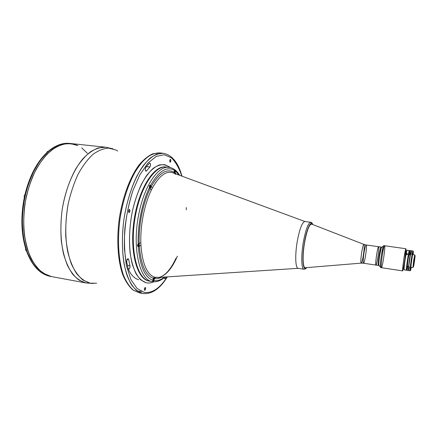 <?xml version="1.0" encoding="UTF-8"?>
<svg xmlns="http://www.w3.org/2000/svg" width="437" height="437" viewBox="0 0 437 437"><rect width="100%" height="100%" fill="white"/><g stroke="black" fill="none" stroke-linecap="round" stroke-linejoin="round"><path stroke-width="0.66" d="M174.915 170.14C175.352 172.14 175.084 172.921 174.128 172.489C175.084 172.921 175.352 172.14 174.915 170.14L174.341 170.474L174.915 170.14M175.002 170.228L174.527 170.053M174.287 172.997L174.718 172.877M174.319 171.73L174.494 172.282L174.319 171.73L174.789 170.78L174.816 172.08L174.418 172.031M138.835 243.404C137.786 244.13 137.584 245.157 138.218 246.479C139.261 245.747 139.463 244.725 138.835 243.404M138.693 244.108L138.753 245.468L138.36 245.774L138.13 245.25L138.693 244.108M153.709 278.096C154.791 278.489 153.19 282.548 152.797 280.396C153.19 282.548 154.791 278.489 153.709 278.096L153.174 278.478L153.709 278.096M153.9 278.249L153.491 278.003M152.781 280.8L153.409 280.915M153.218 279.117L153.775 279.216L153.578 278.757L153.622 279.997L153.272 280.325L153.229 279.079L153.578 278.757L153.229 279.079M149.503 187.784C150 190.1 151.579 186.178 150.454 185.435C149.913 185.348 149.585 185.927 149.459 187.178M150.317 186.118L150.53 186.697L149.989 187.752L149.776 187.173L150.317 186.118M25.712 248.68L25.646 249.942M26.755 250.538L26.078 250.417L25.723 248.708L26.078 250.417C25.608 250.543 25.488 249.953 25.707 248.653M47.256 151.666L46.967 152.469M47.027 152.223L47.802 151.355L47.027 152.223M24.521 194.984L24.303 196.628M24.958 197.158L24.712 197.114C23.959 196.06 24.106 195.23 25.166 194.64C24.106 195.23 23.959 196.06 24.723 197.114L24.723 197.114C23.8 196.95 23.953 196.126 25.166 194.64L25.504 194.683M175.816 173.893L174.926 172.637M174.898 172.599L174.603 172.216M167.666 167.305C156.014 163.635 140.173 186.331 135.011 218.134C129.713 249.909 137.163 278.839 149.154 281.046C137.426 278.844 129.964 251.16 134.722 219.98C139.354 188.779 154.518 165.153 166.262 167.043C155.512 165.137 141.446 184.944 135.918 213.185C128.762 246.85 136.666 280.193 149.711 281.16L149.154 281.046M174.92 172.626L175.122 172.899L174.92 172.626M148.596 280.947L149.154 281.062L148.596 280.947C136.847 278.74 129.363 251.062 134.121 219.893C138.753 188.702 153.933 165.088 165.699 166.978C153.933 165.088 138.753 188.702 134.121 219.893C129.363 251.062 136.847 278.74 148.596 280.947M146.171 282.777C148.667 283.323 151.213 282.996 153.813 281.799C151.213 282.996 148.667 283.323 146.171 282.777C142.451 281.45 139.097 278.484 136.115 273.868C133.443 268.334 131.461 261.473 130.155 253.274C128.784 239.837 129.576 225.59 132.526 210.536C135.88 196.153 140.998 183.709 146.974 175.057C151.06 170.031 155.157 166.677 159.27 164.984C163.285 164.268 166.978 165.137 170.359 167.584L165.12 164.76C161.28 164.307 157.276 165.525 153.108 168.42C148.941 172.293 144.991 177.701 141.249 184.654C137.748 192.367 134.842 200.998 132.526 210.536C128.505 230.042 128.571 250.598 132.477 264.855C134.711 271.421 137.48 276.435 140.785 279.904L146.171 282.777M144.341 288.764L144.674 290.376C145.668 289.534 145.86 288.54 145.253 287.404L144.341 288.764C146.663 284.094 144.707 293.986 144.341 288.764M126.714 262.02L128.134 268.569L128.68 269.268C129.713 268.87 130.15 267.706 129.991 265.778L127.364 265.33L129.991 265.778L128.675 259.622L127.183 259.37L128.675 259.622L128.068 258.704C127.096 259.021 126.648 260.124 126.714 262.02C126.976 258.966 127.631 258.169 128.675 259.622L129.991 265.778C129.904 268.728 129.281 269.656 128.134 268.569L126.714 262.02M169.736 160.368L170.14 162.247C171.009 161.346 171.107 160.368 170.435 159.303L169.736 160.368C171.861 156.522 169.998 165.962 169.736 160.368M128.511 210.661L129.002 212.622C130.122 211.666 130.275 210.579 129.456 209.356L128.511 210.661C131.149 206.035 128.981 216.708 128.511 210.661M164.361 278.151L165.29 278.314L166.224 276.954L165.29 278.314L164.361 278.151M164.285 277.593L164.749 278.659L165.29 278.314C164.733 278.932 164.399 278.691 164.285 277.593M149.356 163.252L145.838 167.327C145.035 169.108 145.084 170.397 145.991 171.195L146.581 170.851L145.483 170.725L146.581 170.851L149.875 167L146.406 166.601L149.875 167C150.765 165.268 150.749 163.946 149.82 163.039L149.356 163.252C150.683 163.318 150.852 164.569 149.875 167L146.581 170.851C145.204 171.162 144.953 169.988 145.838 167.327L149.356 163.252M144.276 292.391C152.294 293.391 159.931 288.223 167.18 276.894C159.931 288.223 152.294 293.391 144.276 292.391L137.021 288.447L130.92 279.554L126.555 266.073C124.654 255.055 124.064 242.835 124.791 229.425C126.309 215.823 129.013 202.888 132.897 190.625L139.84 174.8L147.864 163.159L156.244 156.413L164.307 154.742L171.506 157.877C175.745 162.138 179.175 168.212 181.797 176.1C179.175 168.212 175.745 162.138 171.506 157.877L164.307 154.742L156.244 156.413L147.864 163.159L139.84 174.8L132.897 190.625C126.916 208.766 123.857 229.786 124.414 248.899L126.555 266.073L130.92 279.554L137.021 288.447L144.276 292.391M142.817 293.484L136.907 290.78C133.214 287.459 130.013 282.553 127.293 276.069C122.371 261.91 121.005 240.825 123.955 219.128C127.304 197.491 134.607 177.673 143.352 165.514C147.799 160.079 152.267 156.299 156.752 154.174L163.181 153.272C158.948 153.278 154.561 154.938 150.033 158.254C145.505 162.537 141.178 168.371 137.054 175.756C131.024 188.134 126.659 202.593 123.955 219.128C121.841 235.751 121.912 250.854 124.174 264.451C126.025 272.71 128.511 279.538 131.635 284.946C135.033 289.42 138.758 292.266 142.817 293.484M167.376 276.878C159.866 288.917 151.688 294.456 142.85 293.489L139.277 292.828L133.001 290.037C129.112 286.639 125.752 281.679 122.928 275.168C117.826 260.982 116.384 240.033 119.296 218.489C122.622 197.011 129.958 177.335 138.879 165.186C143.434 159.74 148.061 155.943 152.759 153.786L159.565 152.895L153.07 153.78C148.542 155.9 144.041 159.663 139.556 165.082C130.745 177.203 123.398 196.972 120.055 218.56C117.116 240.213 118.536 261.26 123.529 275.403C126.288 281.881 129.532 286.787 133.269 290.113L139.277 292.828L133.296 290.13C129.554 286.814 126.304 281.914 123.545 275.441C118.542 261.31 117.116 240.257 120.049 218.604C122.748 202.096 127.134 187.664 133.203 175.308C137.36 167.945 141.719 162.122 146.286 157.85C150.858 154.545 155.288 152.89 159.565 152.895L163.181 153.272C171.932 154.862 178.198 162.493 181.983 176.166M141.473 291.501L137.267 291.047M90.24 283.192L96.637 283.198L90.24 283.192L83.035 280.095C78.523 276.37 74.618 270.962 71.329 263.866C68.511 255.885 66.653 246.768 65.763 236.504C65.495 225.825 66.293 214.982 68.161 203.97C70.619 193.187 73.919 183.294 78.065 174.297C82.582 166.082 87.493 159.483 92.791 154.501C98.172 150.563 103.46 148.438 108.66 148.127L115.952 150.017L108.66 148.127C103.46 148.438 98.172 150.563 92.791 154.501C87.493 159.483 82.582 166.082 78.065 174.297C73.919 183.294 70.619 193.187 68.161 203.97C65.195 220.428 65.037 237.073 67.62 251.286C69.805 260.201 72.793 267.641 76.595 273.6C80.747 278.566 85.297 281.761 90.24 283.192M51.451 276.583L43.471 273.365C38.445 269.574 34.075 264.123 30.355 257.005C27.138 249.03 24.975 239.94 23.855 229.736C23.418 219.139 24.155 208.405 26.073 197.54C28.634 186.916 32.141 177.209 36.588 168.409C41.449 160.406 46.764 154.015 52.533 149.241L61.284 144.62C67.129 143.227 72.673 143.549 77.917 145.587L69.887 143.451C64.179 143.587 58.394 145.516 52.533 149.241C46.764 154.015 41.449 160.406 36.588 168.409C32.141 177.209 28.634 186.916 26.073 197.54C24.155 208.405 23.418 219.139 23.855 229.736C24.975 239.94 27.138 249.03 30.355 257.005C34.075 264.123 38.445 269.574 43.471 273.365L51.484 276.588L43.962 273.671C39.215 270.29 35.02 265.439 31.371 259.108C28.143 252.002 25.794 243.835 24.335 234.609C23.456 224.957 23.609 215.004 24.8 204.751C26.575 194.585 29.263 185.004 32.851 176.002C36.877 167.573 41.449 160.417 46.568 154.534C51.866 149.514 57.269 146.062 62.775 144.177L70.783 143.527C65.479 143.396 60.077 144.838 54.57 147.848L46.568 154.534C41.449 160.417 36.877 167.573 32.851 176.002C29.263 185.004 26.575 194.585 24.8 204.751C22.888 220.45 23.625 234.822 27.001 247.877C29.65 255.842 33.032 262.484 37.14 267.805C41.559 272.267 46.333 275.19 51.451 276.583M81.686 147.859L87.362 153.272L81.686 147.859M85.92 282.957C81.189 281.63 76.792 278.735 72.744 274.261C68.991 268.908 65.932 262.189 63.573 254.115C60.596 240.853 60.104 226.202 62.087 210.159C64.752 194.214 69.396 180.312 76.016 168.453C80.577 161.39 85.417 155.829 90.541 151.77C95.692 148.646 100.729 147.122 105.645 147.203L98.205 147.946C93.065 149.924 87.995 153.496 83.003 158.675C73.23 170.283 65.348 189.314 62.081 210.197C60.841 220.674 60.568 230.834 61.267 240.667C62.507 250.057 64.589 258.349 67.506 265.532C70.827 271.918 74.667 276.785 79.031 280.139L85.92 282.957M115.952 150.017L117.717 151.016M138.922 213.606C144.445 185.315 158.423 165.465 169.081 167.36C158.423 165.465 144.445 185.315 138.922 213.606C131.777 247.331 139.572 280.712 152.508 281.657C139.572 280.712 131.777 247.331 138.922 213.606M174.663 169.791L175.242 170.283L174.663 169.791M174.407 170.332C174.674 169.43 175.046 169.693 175.521 171.118L179.137 175.117L175.521 171.118L175.068 172.986L176.319 174.079L175.068 172.986L175.521 171.118L174.827 169.835L174.101 172.315L174.614 173.281L175.068 172.986L175.095 173.626L175.068 172.986C174.598 173.522 174.276 173.298 174.101 172.315L174.407 170.332C166.841 165.978 158.942 170.916 150.699 185.141C158.942 170.916 166.841 165.978 174.407 170.332M164.356 277.074C160.876 279.937 157.435 281.1 154.037 280.57C153.065 281.586 152.65 281.488 152.797 280.27C144.756 277.32 139.938 266.177 138.332 246.834C137.344 246.217 137.3 245.195 138.196 243.77C137.934 234.101 138.802 224.203 140.812 214.07C142.877 203.97 145.767 195.115 149.481 187.511C149.219 185.807 149.623 185.015 150.699 185.141L151.158 186.785C159.117 172.932 166.765 168.114 174.101 172.315L174.363 173.358L174.101 172.315C166.765 168.114 159.117 172.932 151.158 186.785L150.508 185.08C149.52 185.195 149.175 186.004 149.481 187.511L150.099 188.828L151.158 186.785L152.48 187.877L151.464 189.871L150.109 188.828L149.481 187.511C142.134 202.244 137.546 224.886 138.196 243.77L139.217 243.196C138.567 224.957 143.003 203.063 150.109 188.828C143.003 203.063 138.567 224.957 139.217 243.196L138.196 243.77C137.3 245.195 137.344 246.217 138.332 246.834L139.332 245.84L139.217 243.196L139.332 245.84L138.332 246.834C139.938 266.177 144.756 277.32 152.797 280.27L153.278 278.287C145.488 275.408 140.84 264.593 139.332 245.84C140.84 264.593 145.488 275.408 153.278 278.287L152.955 281.27L154.037 280.57C157.435 281.1 160.876 279.937 164.356 277.074M154.343 278.555L154.037 280.57L154.343 278.555L153.928 277.823L153.278 278.287C153.791 277.588 154.146 277.675 154.343 278.555L155.523 277.435L154.485 277.173L153.278 278.287L154.485 277.173C146.919 274.327 142.413 263.757 140.965 245.463L139.332 245.84L140.965 245.463L140.856 242.89L139.217 243.196L140.856 242.89C140.244 225.104 144.554 203.768 151.464 189.871C144.554 203.768 140.244 225.104 140.856 242.89L140.965 245.463C142.413 263.757 146.919 274.327 154.485 277.173L158.97 277.429L155.523 277.435L154.343 278.555C156.637 278.964 158.975 278.538 161.357 277.271C158.975 278.538 156.637 278.964 154.343 278.555M137.65 244.84L137.491 245.463M174.751 173.642L174.079 173.254C167.087 169.966 159.887 174.838 152.48 187.877C159.887 174.838 167.087 169.966 174.079 173.254L175.75 174.314M298.176 268.34C295.412 268.476 294.86 254.99 297.28 241.29C299.706 228.567 302.267 221.98 304.966 221.51M177.356 256.197L176.515 258.109C171.32 269.356 165.47 275.796 158.97 277.429L298.1 268.323M186.271 207.559L186.304 209.836M151.464 189.871L152.48 187.877L151.158 186.785L150.109 188.828L151.464 189.871M50.949 276.479L49.621 276.228C39.931 273.972 32.398 265.674 27.028 251.341L26.264 249.019C21.637 233.484 21.2 216.211 24.953 197.191L25.597 194.285C30.273 175.707 37.626 161.679 47.655 152.218L49.212 150.841C56.138 145.177 62.966 142.702 69.696 143.412C62.966 142.702 56.138 145.177 49.212 150.841L46.934 152.497M27.569 248.642L27.252 248.735M26.728 250.532L27.018 251.335L26.728 250.532M25.663 248.511L26.264 249.019L27.028 251.341L26.504 251.067C31.912 265.478 39.609 273.862 49.599 276.222L85.958 282.963L93.425 283.487M26.504 251.067L26.537 250.499M48.376 151.415L49.212 150.841M25.521 194.629L25.018 194.263L25.597 194.285L24.953 197.191L24.363 197.207M25.898 248.025C21.375 232.817 20.943 215.922 24.609 197.333M47.655 152.218C37.626 161.679 30.273 175.707 25.597 194.285M24.953 197.191C21.2 216.211 21.637 233.484 26.264 249.019M27.028 251.341C32.398 265.674 39.931 273.972 49.621 276.228M405.858 248.729C406.607 248.374 403.258 271.453 402.641 270.896C402.417 269.995 402.843 265.816 403.919 258.365L405.858 248.729L384.555 245.758C384.008 246.151 383.254 249.314 382.293 255.246C383.254 249.314 384.008 246.151 384.555 245.758C385.745 245.468 382.435 268.313 381.37 267.695C380.917 266.767 381.222 262.615 382.293 255.246C381.222 262.615 380.917 266.767 381.37 267.695L380.534 267.57C380.07 266.641 380.37 262.49 381.435 255.121L383.347 246.173L381.343 247.593L379.726 255.099C380.534 250.122 381.179 247.473 381.659 247.14L381.343 247.593M384.555 245.758L383.713 245.638C383.162 246.031 382.402 249.194 381.435 255.121C380.589 260.796 380.223 264.74 380.332 266.958L378.988 265.549C378.584 264.762 378.83 261.277 379.726 255.099C379.016 259.846 378.71 263.15 378.813 265.024M379.169 255.017C378.273 261.195 378.027 264.675 378.442 265.467C377.371 265.816 380.185 246.424 381.108 247.063C380.627 247.397 379.977 250.046 379.169 255.017M303.327 242.158C305.714 229.491 308.2 222.865 310.789 222.286C308.2 222.865 305.714 229.491 303.327 242.158C300.935 255.82 301.355 269.279 303.977 269.252C301.355 269.279 300.935 255.82 303.327 242.158M311.969 223.493L310.789 222.286L304.922 221.504C302.229 222.072 299.684 228.666 297.28 241.29C294.877 254.908 295.401 268.34 298.132 268.329L303.977 269.252C305.447 268.974 306.315 268.433 306.588 267.624M304.463 242.448C306.73 228.698 310.991 219.882 312.739 224.547C310.991 219.882 306.73 228.698 304.463 242.448C301.656 258.333 302.983 272.442 306.49 267.635C302.983 272.442 301.656 258.333 304.463 242.448M381.659 247.14L378.611 246.714C379.715 246.473 376.934 265.636 375.946 265.09C375.514 264.303 375.744 260.823 376.639 254.651C377.453 249.685 378.109 247.042 378.611 246.714L366.14 244.966C365.551 245.277 364.84 247.899 364.01 252.826C364.84 247.899 365.551 245.277 366.14 244.966L363.972 244.42C363.355 244.37 362.59 247.047 361.667 252.455C362.59 247.047 363.355 244.37 363.972 244.42L311.925 224.23C309.483 223.684 307.036 229.791 304.594 242.557C306.807 230.769 309.112 224.602 311.505 224.055M364.01 252.826C363.125 258.961 362.95 262.424 363.491 263.227C362.95 262.424 363.125 258.961 364.01 252.826M366.14 244.966C367.457 244.758 364.693 263.801 363.491 263.227L361.257 263.129C360.569 262.703 360.705 259.146 361.667 252.455C360.705 259.146 360.569 262.703 361.257 263.129C362.557 262.828 365.13 245.081 363.972 244.42M304.594 242.557C302.213 256.137 302.852 269.159 305.621 267.706L361.257 263.129M378.611 246.714C377.639 246.069 374.831 265.439 375.946 265.09L363.491 263.227M405.94 249.205C405.765 247.905 405.094 250.958 403.919 258.365C402.635 267.422 402.28 271.459 402.859 270.47M404.291 269.482C403.788 270.345 404.116 266.761 405.257 258.715C406.295 252.138 406.885 249.418 407.033 250.554M406.809 253.613L406.71 254.509L406.809 253.613L407.672 254.017L407.082 254.596L406.377 254.105L406.831 253.613M405.061 269.995L404.4 269.837L405.061 269.995M405.257 258.715C404.296 265.341 403.914 269.055 404.105 269.858L406.41 270.203L407.601 259.054L409.272 250.467L406.962 250.139L405.257 258.715M409.332 251.1L407.868 259.125C408.813 253.045 409.376 250.325 409.551 250.958L409.616 250.914C409.955 249.915 409.917 251.248 409.502 254.908M406.65 269.602L406.814 269.809C406.448 270.142 406.803 266.581 407.868 259.125L406.645 269.596L408.125 259.13L406.923 270.285L408.213 270.476L409.431 259.321L411.124 251.28C411.059 249.827 410.49 252.504 409.431 259.321M409.332 250.871C409.207 249.751 408.628 252.482 407.601 259.054C406.459 267.089 406.115 270.683 406.585 269.837M408.742 266.412L410.43 254.76M408.42 269.946L408.213 270.476M411.075 250.718L409.786 250.538L408.125 259.13L409.616 250.914M407.89 266.013C407.251 269.64 406.907 270.924 406.869 269.869M413.063 266.778L413.675 260.392L414.68 255.64M414.205 260.561L413.484 266.838L415.095 255.7L414.205 260.561C415.308 254.028 415.363 254.498 414.374 261.971C413.271 268.52 413.216 268.05 414.205 260.561M414.205 260.534C413.173 268.323 413.233 268.815 414.38 261.998C415.407 254.23 415.347 253.744 414.205 260.534L415.15 255.7L413.533 266.854L414.205 260.534M415.15 255.7L414.708 255.148L413.675 260.392L412.954 267.258L413.429 266.925M409.294 266.952C408.082 273.83 408.196 269.596 409.513 260.578C410.813 251.559 411.905 247.468 411.113 254.405M413.129 254.689C413.582 249.456 413.08 251.521 411.621 260.884C410.359 270.274 410.256 272.393 411.304 267.247L410.742 269.99C409.578 274.168 413.435 247.566 413.369 251.903L413.129 254.689M413.369 251.903L412.927 251.357C412.987 246.774 408.923 274.797 410.168 270.388L410.742 269.99M411.332 250.751C410.911 250.139 407.89 270.984 408.469 270.514L410.01 270.743C409.464 271.219 412.49 250.363 412.878 250.969L411.332 250.751M174.401 173.041C175.275 172.56 175.434 171.566 174.876 170.059L174.724 169.998M153.059 281.062C154.114 280.221 154.31 279.199 153.649 277.998L153.627 277.992M46.95 152.48L47.802 151.355L48.529 151.431M179.667 175.313C176.81 170.599 173.281 167.945 169.081 167.36L165.699 166.978M164.918 277.042C160.838 280.751 156.697 282.291 152.508 281.657L149.154 281.062M128.363 269.214C130.898 274.889 134.317 278.402 138.633 279.751M48.715 150.929C55.75 145.199 62.742 142.691 69.696 143.412L105.645 147.203L112.954 148.82M174.079 173.254L304.889 221.499M175.964 258.283C170.73 269.509 165.066 275.889 158.97 277.429M25.018 194.263C29.661 175.789 37.036 161.805 47.136 152.311M25.728 248.735C21.091 233.238 20.637 216.047 24.374 197.163M378.988 265.549L375.946 265.09M312.826 224.58C312.111 222.93 311.428 222.16 310.789 222.286M402.641 270.896L381.37 267.695M414.686 254.908L412.621 254.618M412.861 267.482L410.796 267.176M406.672 254.503L407.224 254.58"/></g></svg>
